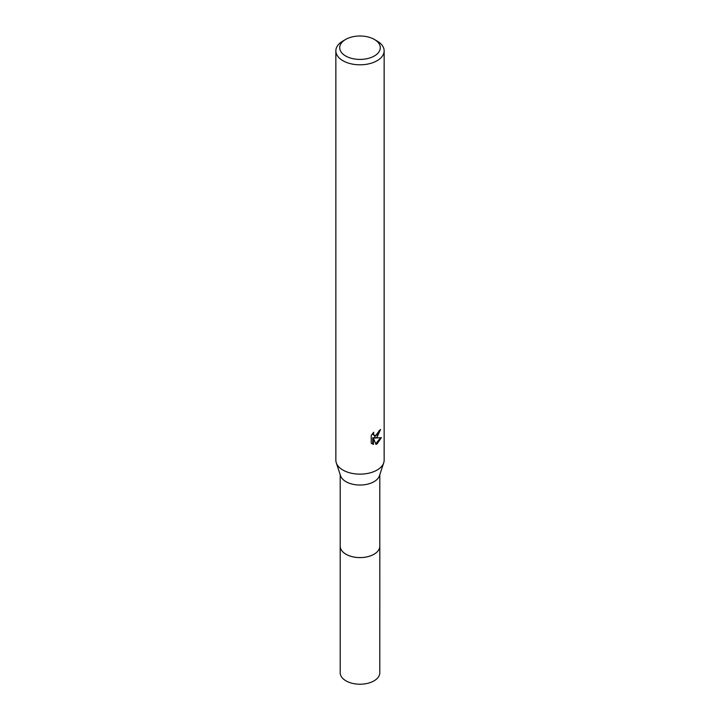 <?xml version="1.0" encoding="UTF-8"?>
<svg xmlns="http://www.w3.org/2000/svg" width="720" height="720" viewBox="0 0 720 720"><rect width="100%" height="100%" fill="white"/><g stroke="black" fill="none" stroke-linecap="round" stroke-linejoin="round"><path stroke-width="1.08" d="M379.8 545.814A19.809 11.439 180 0 1 379.809 546.174A19.8 11.43 180 0 1 374.004 554.247A19.8 11.43 180 0 1 352.422 556.722A19.8 11.43 180 0 1 340.2 546.165A19.809 11.439 180 0 1 340.2 545.814M379.8 545.922A19.809 11.439 180 0 1 374.004 554.256A19.809 11.439 180 0 1 352.215 556.686A19.809 11.439 180 0 1 340.2 545.922M374.346 39.429L377.073 41.004A24.147 13.941 180 0 1 384.147 50.868L384.147 460.206A24.147 13.941 180 0 1 383.724 462.807L379.449 475.749A19.8 11.43 180 0 1 374.004 481.698A19.8 11.43 180 0 1 354.177 484.533A19.8 11.43 180 0 1 340.551 475.749L336.276 462.807A24.147 13.941 180 0 1 335.853 460.206L335.853 50.868A24.147 13.941 180 0 1 342.927 41.004L345.654 39.429A20.286 11.709 180 0 1 374.346 39.429A20.286 11.709 180 0 1 374.346 55.989A20.286 11.709 180 0 1 345.654 55.989A20.286 11.709 180 0 1 345.654 39.429L342.927 41.004M383.724 462.807A24.147 13.941 180 0 1 377.073 470.061A24.147 13.941 180 0 1 352.899 473.526A24.147 13.941 180 0 1 336.276 462.807M377.073 437.193L374.76 438.066L381.375 437.643L377.073 443.907L375.939 444.384L373.437 438.138L373.437 444.438L371.232 443.142L371.232 435.366L373.77 432.225L373.428 433.764L374.364 435.609L377.073 435.105L379.08 430.704A24.147 13.941 0 0 0 380.547 429.48L377.073 437.193M384.147 50.868A24.147 13.941 180 0 1 377.073 60.723A24.147 13.941 180 0 1 350.757 63.747A24.147 13.941 180 0 1 335.853 50.868M379.782 430.155L374.076 437.67L374.76 438.066M374.364 435.609L372.978 434.475L372.735 433.323M371.934 443.745L372.744 444.033L372.735 437.733L373.437 438.138M375.723 443.826L380.466 437.85M372.735 444.033L373.437 444.438M340.191 546.174A19.809 11.439 180 0 0 345.987 554.256A19.809 11.439 180 0 0 367.578 556.74A19.809 11.439 180 0 0 379.809 546.174L379.8 672.786A19.8 11.43 180 0 1 367.578 683.352A19.8 11.43 180 0 1 345.996 680.868A19.8 11.43 180 0 1 340.2 672.786L340.2 474.687M379.8 546.165L379.8 474.687"/></g></svg>
